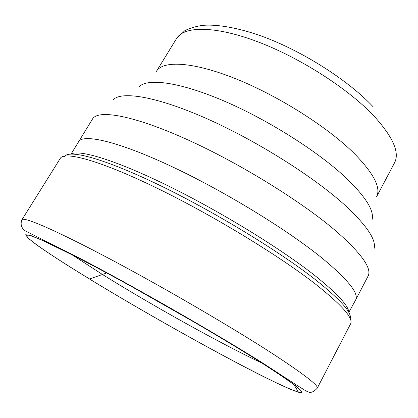 <?xml version="1.0" encoding="UTF-8"?>
<svg xmlns="http://www.w3.org/2000/svg" width="418" height="418" viewBox="0 0 418 418"><rect width="100%" height="100%" fill="white"/><g stroke="black" fill="none" stroke-linecap="round" stroke-linejoin="round"><path stroke-width="0.63" d="M262.206 363.258C221.148 337.091 147.674 294.606 95.236 266.836L74.529 256.025L43.603 240.935C36.455 237.811 31.371 235.883 28.346 235.146C26.454 235.057 26.407 235.987 28.199 237.946C34.825 244.42 59.131 260.424 89.515 278.978C161.959 323.354 274.605 385.145 298.4 392.068C308.238 394.749 296.179 385.145 262.206 363.258M71.807 254.635L102.457 274.485L89.515 278.978L67.988 265.681C55.26 257.572 44.71 250.56 36.34 244.65L27.865 237.962L25.717 234.717L30.848 235.538L43.874 240.914L64.858 251.014L93.057 265.587L126.816 283.827L200.567 325.747L234.519 345.994L262.959 363.623L284.141 377.506L297.266 387.021L302.35 392.027L300.03 392.753L291.278 389.66C282.678 385.929 271.899 380.808 258.935 374.309C211.372 350.132 141.806 310.924 89.097 278.78M317.257 388.176L350.556 323.919C353.732 318.438 342.023 305.145 315.423 284.047C278.273 255.058 210.447 213.911 154.759 187.071C98.941 160.131 64.273 151.034 60.302 158.365L21.95 219.732C23.413 216.383 55.871 230.219 111.58 259.844C167.148 289.376 237.069 330.34 276.805 356.423C305.323 375.291 318.809 385.871 317.257 388.176C313.678 392.058 310.564 393.239 307.914 391.718L305.96 390.94L295.197 384.205L264.401 364.125C216.932 334.003 128.822 283.55 75.705 256.156L25.498 230.987C22.713 229.315 19.651 225.37 21.95 219.732M350.211 318.715C352.139 312.716 340.539 299.696 315.407 279.652C278.801 250.889 212.01 210.348 157.22 184.113C102.3 157.779 68.207 149.174 64.409 156.74M348.842 312.507C348.69 305.861 337.269 293.467 314.576 275.331C280.421 248.365 219.685 211.08 167.534 185.555C115.284 159.958 79.268 149.289 70.997 154.033M261.835 363.023C221.723 344.244 151.797 305.245 102.457 274.485L106.647 272.933M78.182 142.031L78.286 141.859C82.889 133.572 116.894 140.923 170.33 165.873C223.646 190.728 287.924 230.093 323.015 258.862C348.304 279.992 359.172 293.713 355.613 300.03L355.509 300.218M71.149 153.955L92.519 119.005C97.979 109.359 132.705 115.075 186.146 139.089C239.467 163.01 303.013 202.401 337.232 232.147L337.284 232.194C361.91 254.081 372.156 268.737 368.033 276.157L355.613 300.03M113.043 99.897C121.115 90.831 156.045 96.224 206.147 118.367C256.15 140.438 313.861 176.824 345.19 205.405L345.237 205.447C367.051 225.783 376.649 240.219 374.037 248.767M372.125 219.507C374.319 210.75 365.807 197.05 346.59 178.408L346.543 178.361C318.955 152.189 268.711 120.206 224.419 101.172C180.053 82.08 147.815 77.884 139.199 86.651M156.468 71.311C162.879 60.276 192.834 61.592 235.595 78.715C278.268 95.774 327.56 127.015 354.083 153.322L354.124 153.364C373.796 173.47 381.263 187.959 376.534 196.836L394.503 162.9C399.901 152.748 393.129 137.198 374.183 116.261L374.115 116.194C348.544 88.882 300.025 57.663 257.357 41.633C214.601 25.529 183.894 25.994 176.527 38.571L156.468 71.311M36.695 237.957L28.199 237.946M294.068 384.759L298.4 392.068M176.527 38.571L184.975 30.54C191.637 27.51 198.163 25.744 204.548 25.247C217.485 24.406 237.978 27.729 260.801 35.843C301.493 50.421 348.121 80.052 373.18 106.825M348.831 312.345L355.608 300.04"/></g></svg>
